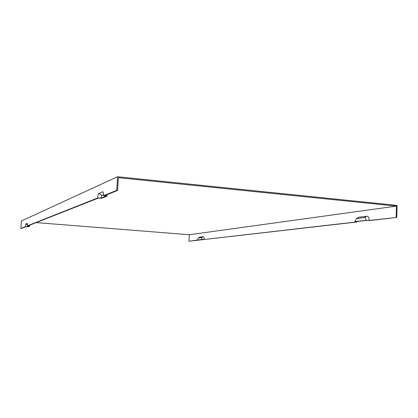 <?xml version="1.0" encoding="UTF-8"?>
<svg xmlns="http://www.w3.org/2000/svg" width="418" height="418" viewBox="0 0 418 418"><rect width="100%" height="100%" fill="white"/><g stroke="black" fill="none" stroke-linecap="round" stroke-linejoin="round"><path stroke-width="0.63" d="M36.235 222.606L189.286 234.733L396.426 206.105L118.367 177.687L117.594 190.483L104.469 195.666L107.024 196.126L101.548 198.247L98.193 198.142L28.079 225.824L29.819 226.039L27.729 226.854L25.686 226.77L21.386 228.468L20.9 228.432L21.438 220.95L117.568 176.725L116.742 190.404L103.455 195.676L106.015 196.131L100.963 198.101L101.731 195.389L103.486 194.684M189.286 234.733L188.957 241.243L202.155 239.404L204.172 239.488C204.193 237.717 203.874 236.787 203.216 236.692L199.699 237.215M204.172 239.488L356.272 221.948L354.84 221.634L365.99 220.338L369.261 220.448C369.178 217.71 368.336 216.305 366.738 216.231L358.947 217.208L357.907 217.71M369.261 220.448L396.792 217.412L397.1 205.405L117.568 176.725M396.426 206.105L396.139 217.35M27.489 225.819L27.269 223.327L25.838 223.928L25.258 226.702L27.301 226.786L29.234 226.034L27.489 225.819L97.608 197.996C97.828 195.436 98.256 193.895 98.894 193.382L102.75 191.789C103.319 191.977 103.554 193.273 103.455 195.676M27.301 226.786L27.515 225.406M357.322 221.472L357.285 221.958L188.957 241.243M357.285 221.958L355.864 221.644L366.194 220.443L369.46 220.558L396.792 217.412M199.37 239.812L199.344 240.125M97.608 197.996L100.963 198.101M29.85 225.124L29.819 226.039M366.738 216.231L364.35 217.579C365.389 217.626 365.938 218.546 365.99 220.338M25.258 226.702L20.9 228.432M117.594 190.483L116.742 190.404M107.029 194.657L107.024 196.126M202.155 239.404L201.533 237.576L198.242 237.983L197.5 239.948M364.35 217.579L356.423 218.567L354.84 221.634M25.838 223.928L27.525 225.072M98.894 193.382L101.731 195.389M102.645 191.81L103.152 192.17M203.216 236.692L201.533 237.576M358.947 217.208L356.591 218.53M199.961 237.1L198.294 237.973M103.074 192.024L102.75 191.789M356.423 218.567L358.691 217.261M198.242 237.983L199.888 237.116"/></g></svg>

